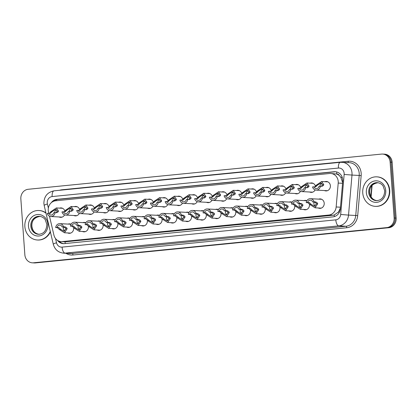 <?xml version="1.0" encoding="UTF-8"?>
<svg xmlns="http://www.w3.org/2000/svg" width="417" height="417" viewBox="0 0 417 417"><rect width="100%" height="100%" fill="white"/><g stroke="black" fill="none" stroke-linecap="round" stroke-linejoin="round"><path stroke-width="0.63" d="M309.31 203.699A4.728 4.269 93 0 1 309.477 204.679A4.728 4.269 93 0 1 304.968 209.824A4.728 4.269 93 0 1 303.503 209.449M294.574 205.164A4.728 4.269 93 0 1 294.741 206.149A4.728 4.269 93 0 1 290.232 211.289A4.728 4.269 93 0 1 288.762 210.919M279.833 206.634A4.728 4.269 93 0 1 280 207.614A4.728 4.269 93 0 1 275.491 212.759A4.728 4.269 93 0 1 274.026 212.383M265.092 208.104A4.728 4.269 93 0 1 265.259 209.084A4.728 4.269 93 0 1 260.755 214.229A4.728 4.269 93 0 1 259.285 213.853M250.356 209.569A4.728 4.269 93 0 1 250.523 210.554A4.728 4.269 93 0 1 246.014 215.693A4.728 4.269 93 0 1 244.544 215.323M235.6 211.018L234.286 210.059L232.55 209.965A4.431 4.003 -87 0 1 236.762 206.034A4.431 4.003 -87 0 1 240.369 209.188L242.105 209.277L243.585 210.225L244.028 211.096L241.334 215.151L236.194 211.878L235.6 211.018A4.728 4.269 93 0 1 235.782 212.018A4.728 4.269 93 0 1 231.273 217.163A4.728 4.269 93 0 1 229.809 216.788M220.88 212.508A4.728 4.269 93 0 1 221.046 213.488A4.728 4.269 93 0 1 216.538 218.633A4.728 4.269 93 0 1 215.068 218.258M206.139 213.973A4.728 4.269 93 0 1 206.306 214.958A4.728 4.269 93 0 1 201.797 220.098A4.728 4.269 93 0 1 200.332 219.723M191.398 215.443A4.728 4.269 93 0 1 191.565 216.423A4.728 4.269 93 0 1 187.061 221.568A4.728 4.269 93 0 1 185.591 221.192M176.662 216.913A4.728 4.269 93 0 1 176.829 217.893A4.728 4.269 93 0 1 172.32 223.032A4.728 4.269 93 0 1 170.85 222.662M161.921 218.378A4.728 4.269 93 0 1 162.088 219.363A4.728 4.269 93 0 1 157.579 224.502A4.728 4.269 93 0 1 156.114 224.127M147.17 219.827L145.851 218.868L144.12 218.774A4.431 4.003 -87 0 1 148.327 214.844A4.431 4.003 -87 0 1 151.939 217.992L153.675 218.086L155.15 219.034L155.593 219.905L152.898 223.96L147.759 220.687L147.17 219.827A4.728 4.269 93 0 1 147.352 220.828A4.728 4.269 93 0 1 142.843 225.972A4.728 4.269 93 0 1 141.373 225.597M132.444 221.318A4.728 4.269 93 0 1 132.611 222.297A4.728 4.269 93 0 1 128.102 227.437A4.728 4.269 93 0 1 126.638 227.067M117.703 222.782A4.728 4.269 93 0 1 117.87 223.762A4.728 4.269 93 0 1 113.367 228.907A4.728 4.269 93 0 1 111.897 228.532M102.968 224.252A4.728 4.269 93 0 1 103.135 225.232A4.728 4.269 93 0 1 98.626 230.377A4.728 4.269 93 0 1 97.156 230.002M88.227 225.722A4.728 4.269 93 0 1 88.394 226.702A4.728 4.269 93 0 1 83.885 231.842A4.728 4.269 93 0 1 82.42 231.471M73.491 227.187A4.728 4.269 93 0 1 73.658 228.167A4.728 4.269 93 0 1 69.149 233.311A4.728 4.269 93 0 1 67.679 232.936M318.713 199.133A4.728 4.269 93 0 1 320.209 198.914A4.728 4.269 93 0 1 324.217 203.209A4.728 4.269 93 0 1 319.709 208.354A4.728 4.269 93 0 1 318.239 207.979M315.132 189.902A4.728 4.269 93 0 1 311.145 192.383A4.728 4.269 93 0 1 309.675 192.013M300.396 191.367A4.728 4.269 93 0 1 296.404 193.853A4.728 4.269 93 0 1 294.934 193.478M285.655 192.836A4.728 4.269 93 0 1 281.663 195.323A4.728 4.269 93 0 1 280.198 194.947M270.92 194.301A4.728 4.269 93 0 1 266.927 196.788A4.728 4.269 93 0 1 265.457 196.417M256.179 195.771A4.728 4.269 93 0 1 252.186 198.257A4.728 4.269 93 0 1 250.721 197.882M241.438 197.241A4.728 4.269 93 0 1 237.45 199.727A4.728 4.269 93 0 1 235.98 199.352M226.702 198.706A4.728 4.269 93 0 1 222.709 201.192A4.728 4.269 93 0 1 221.239 200.822M211.961 200.176A4.728 4.269 93 0 1 207.968 202.662A4.728 4.269 93 0 1 206.504 202.287M197.22 201.646A4.728 4.269 93 0 1 193.233 204.132A4.728 4.269 93 0 1 191.763 203.757M182.484 203.11A4.728 4.269 93 0 1 178.492 205.597A4.728 4.269 93 0 1 177.027 205.221M167.743 204.58A4.728 4.269 93 0 1 163.751 207.067A4.728 4.269 93 0 1 162.286 206.691M153.008 206.05A4.728 4.269 93 0 1 149.015 208.531A4.728 4.269 93 0 1 147.545 208.161M138.267 207.515A4.728 4.269 93 0 1 134.274 210.001A4.728 4.269 93 0 1 132.809 209.626M123.526 208.985A4.728 4.269 93 0 1 119.538 211.471A4.728 4.269 93 0 1 118.068 211.096M108.79 210.455A4.728 4.269 93 0 1 104.797 212.936A4.728 4.269 93 0 1 103.327 212.566M94.049 211.919A4.728 4.269 93 0 1 90.056 214.406A4.728 4.269 93 0 1 88.592 214.03M79.313 213.389A4.728 4.269 93 0 1 75.321 215.876A4.728 4.269 93 0 1 73.851 215.5M64.572 214.859A4.728 4.269 93 0 1 60.58 217.34A4.728 4.269 93 0 1 59.115 216.97M324.885 181.697A4.728 4.269 93 0 1 326.381 181.478A4.728 4.269 93 0 1 330.389 185.773A4.728 4.269 93 0 1 325.88 190.918A4.728 4.269 93 0 1 324.416 190.543M342.607 182.625L340.851 177.314L339.287 175.557A2.955 2.669 -87 0 0 336.707 174.004A8.861 3.763 -95.7 0 1 336.665 171.934M49.472 216.178L53.913 235.084A8.861 8.006 -87 0 0 61.195 241.615A8.861 8.006 -87 0 0 62.3 241.589L328.81 215.047A8.861 8.006 -87 0 0 336.149 206.973L338.213 183.073A8.861 8.006 -87 0 0 338.223 181.525A8.861 8.006 -87 0 0 330.712 173.477A8.861 8.006 -87 0 0 329.612 173.498L55.597 200.796A8.861 8.006 -87 0 0 48.476 211.93L48.784 213.249M336.707 174.004L336.566 174.019A8.861 8.006 93 0 1 339.287 175.557M65.26 243.538A8.861 3.763 -95.7 0 1 65.026 241.818L332.865 215.261L334.173 215.01L338.484 212.024L340.428 207.875M336.566 174.019L330.712 173.477M303.972 200.603A4.728 4.269 93 0 1 305.473 200.384A4.728 4.269 93 0 1 306.87 200.728M289.236 202.068A4.728 4.269 93 0 1 290.732 201.854A4.728 4.269 93 0 1 292.135 202.193M274.495 203.538A4.728 4.269 93 0 1 275.997 203.319A4.728 4.269 93 0 1 277.394 203.663M259.755 205.002A4.728 4.269 93 0 1 261.256 204.789A4.728 4.269 93 0 1 262.658 205.133M245.019 206.472A4.728 4.269 93 0 1 246.515 206.259A4.728 4.269 93 0 1 247.917 206.597M230.278 207.942A4.728 4.269 93 0 1 231.779 207.723A4.728 4.269 93 0 1 233.176 208.067M215.542 209.407A4.728 4.269 93 0 1 217.038 209.193A4.728 4.269 93 0 1 218.44 209.537M200.801 210.877A4.728 4.269 93 0 1 202.297 210.663A4.728 4.269 93 0 1 203.699 211.002M186.06 212.347A4.728 4.269 93 0 1 187.561 212.128A4.728 4.269 93 0 1 188.964 212.472M171.324 213.812A4.728 4.269 93 0 1 172.82 213.598A4.728 4.269 93 0 1 174.223 213.942M156.583 215.281A4.728 4.269 93 0 1 158.085 215.068A4.728 4.269 93 0 1 159.482 215.407M141.843 216.751A4.728 4.269 93 0 1 143.344 216.532A4.728 4.269 93 0 1 144.746 216.876M127.107 218.216A4.728 4.269 93 0 1 128.603 218.002A4.728 4.269 93 0 1 130.005 218.346M112.366 219.686A4.728 4.269 93 0 1 113.867 219.472A4.728 4.269 93 0 1 115.264 219.811M97.63 221.156A4.728 4.269 93 0 1 99.126 220.937A4.728 4.269 93 0 1 100.528 221.281M82.889 222.621A4.728 4.269 93 0 1 84.39 222.407A4.728 4.269 93 0 1 85.787 222.751M68.148 224.091A4.728 4.269 93 0 1 69.649 223.872A4.728 4.269 93 0 1 71.052 224.216M310.144 183.162A4.728 4.269 93 0 1 311.645 182.948A4.728 4.269 93 0 1 315.476 186.232M295.408 184.632A4.728 4.269 93 0 1 296.904 184.413A4.728 4.269 93 0 1 300.735 187.697L301.199 186.884L306.928 182.99L309.033 186.107L308.71 186.915L307.36 187.733L305.625 187.64A4.431 4.003 -87 0 1 301.418 191.57L312.641 192.169M280.667 186.097A4.728 4.269 93 0 1 282.168 185.883A4.728 4.269 93 0 1 285.999 189.167M265.926 187.567A4.728 4.269 93 0 1 267.427 187.353A4.728 4.269 93 0 1 271.258 190.637L271.722 189.824L277.451 185.93L279.557 189.042L279.234 189.85L277.884 190.668L276.148 190.574A4.431 4.003 -87 0 1 271.941 194.51L283.164 195.104M251.19 189.037A4.728 4.269 93 0 1 252.686 188.818A4.728 4.269 93 0 1 256.518 192.101L256.981 191.288L262.715 187.395L264.816 190.506L264.493 191.32L263.143 192.138L261.407 192.044A4.431 4.003 -87 0 1 257.2 195.974L268.423 196.574M236.449 190.501A4.728 4.269 93 0 1 237.951 190.288A4.728 4.269 93 0 1 241.782 193.571M221.714 191.971A4.728 4.269 93 0 1 223.21 191.757A4.728 4.269 93 0 1 227.041 195.036M206.973 193.441A4.728 4.269 93 0 1 208.474 193.222A4.728 4.269 93 0 1 212.305 196.506L212.764 195.693L218.498 191.799L220.598 194.911L220.275 195.724L218.925 196.543L217.194 196.449A4.431 4.003 -87 0 1 212.983 200.379L224.205 200.978M192.232 194.906A4.728 4.269 93 0 1 193.733 194.692A4.728 4.269 93 0 1 197.564 197.976M177.496 196.376A4.728 4.269 93 0 1 178.992 196.162A4.728 4.269 93 0 1 182.823 199.441M162.755 197.846A4.728 4.269 93 0 1 164.256 197.627A4.728 4.269 93 0 1 168.087 200.911L168.546 200.097L174.28 196.204L176.386 199.316L176.063 200.129L174.713 200.947L172.977 200.853A4.431 4.003 -87 0 1 168.765 204.783L179.993 205.383M148.019 199.31A4.728 4.269 93 0 1 149.515 199.097A4.728 4.269 93 0 1 153.347 202.381M133.278 200.78A4.728 4.269 93 0 1 134.78 200.567A4.728 4.269 93 0 1 138.611 203.845M118.537 202.25A4.728 4.269 93 0 1 120.039 202.031A4.728 4.269 93 0 1 123.87 205.315L124.334 204.502L130.062 200.608L132.168 203.72L131.845 204.528L130.495 205.352L128.759 205.258A4.431 4.003 -87 0 1 124.553 209.188L135.775 209.787M103.802 203.715A4.728 4.269 93 0 1 105.298 203.501A4.728 4.269 93 0 1 109.129 206.785M89.061 205.185A4.728 4.269 93 0 1 90.562 204.966A4.728 4.269 93 0 1 94.393 208.25M74.325 206.655A4.728 4.269 93 0 1 75.821 206.436A4.728 4.269 93 0 1 79.652 209.72L80.116 208.907L85.845 205.013L87.951 208.125L87.627 208.933L86.277 209.756L84.542 209.662A4.431 4.003 -87 0 1 80.335 213.593L91.558 214.192M59.584 208.119A4.728 4.269 93 0 1 61.085 207.906A4.728 4.269 93 0 1 64.911 211.19M33.469 262.804L34.481 262.856A8.861 8.006 93 0 1 33.376 262.882A8.861 8.006 93 0 0 34.481 262.856L387.789 227.661L35.492 262.908A8.861 8.006 93 0 1 34.392 262.934L32.364 262.825A8.861 8.006 93 0 1 24.853 254.777L20.85 198.899A8.861 8.006 93 0 1 28.2 189.282L381.508 154.092A8.861 8.006 93 0 1 382.608 154.066A8.861 8.006 93 0 1 390.119 162.119L394.128 217.992A8.861 8.006 93 0 1 386.778 227.609L33.469 262.804A8.861 8.006 93 0 1 32.364 262.825M394.128 217.992L395.139 218.044A8.861 8.006 93 0 1 387.789 227.661A8.861 8.006 93 0 0 395.139 218.044L391.13 162.171L395.139 218.044L396.15 218.101A8.861 8.006 93 0 1 388.8 227.718L35.492 262.908M382.608 154.066L383.624 154.118A8.861 8.006 93 0 1 391.13 162.171A8.861 8.006 93 0 0 383.624 154.118L384.636 154.175A8.861 8.006 93 0 1 392.147 162.223L396.15 218.101M57.546 240.411A8.861 8.006 -87 0 0 63.321 243.648A8.861 8.006 -87 0 0 64.426 243.622L333.011 216.866A8.861 8.006 -87 0 0 340.345 208.792L342.722 181.312A8.861 8.006 -87 0 0 342.732 179.763A8.861 8.006 -87 0 0 335.226 171.715A8.861 8.006 -87 0 0 334.121 171.736L56.905 199.352A8.861 8.006 -87 0 0 51.301 202.693M53.689 201.244A8.861 8.006 93 0 1 57.916 199.404L335.132 171.794A8.861 8.006 93 0 1 335.727 171.757M63.827 243.653A8.861 8.006 93 0 1 59.172 241.214M321.424 186.227L322.404 184.773L320.965 182.964L317.306 185.278L315.653 186.905L313.918 186.816A2.955 2.669 -87 0 0 316.232 188.63A2.955 2.669 -87 0 0 318.995 186.31L322.101 186.263L323.451 185.445L323.774 184.637L321.669 181.525L327.851 181.854M321.825 183.245A2.955 2.669 -87 0 0 320.053 186.206M314.908 186.868L315.94 185.419L321.669 181.525M313.918 186.816L312.547 186.952A4.431 4.003 -87 0 0 316.154 190.105A4.431 4.003 -87 0 0 320.365 186.175M307.616 202.49L309.351 202.579L311.254 204.398L314.475 206.3L316.352 203.892L315.945 203.016L314.428 202.073L312.693 201.984A2.955 2.669 -87 0 0 310.378 200.17A2.955 2.669 -87 0 0 307.616 202.49L306.245 202.626L307.981 202.714L309.888 204.533L315.028 207.807L321.21 208.14M314.204 202.063A2.955 2.669 -87 0 0 313.886 203.72A2.955 2.669 -87 0 0 315.434 206.149M306.245 202.626A4.431 4.003 -87 0 1 310.457 198.695A4.431 4.003 -87 0 1 314.064 201.844L315.799 201.937L317.28 202.881L317.723 203.757L315.028 207.807M314.064 201.844L312.693 201.984M362.743 192.925A14.767 13.339 93 0 1 376.832 176.85A14.767 13.339 93 0 1 389.348 190.272A14.767 13.339 93 0 1 375.264 206.347A14.767 13.339 93 0 1 362.743 192.925M376.832 176.85L377.213 176.871A14.767 13.339 93 0 1 389.728 190.293A14.767 13.339 93 0 1 375.644 206.363L375.264 206.347M306.683 187.697L307.668 186.243L306.224 184.434L302.565 186.748L300.912 188.375L299.177 188.281A2.955 2.669 -87 0 0 301.496 190.095A2.955 2.669 -87 0 0 304.254 187.775L305.625 187.64M307.084 184.715A2.955 2.669 -87 0 0 305.312 187.671M300.167 188.338L300.73 187.707M299.177 188.281L297.806 188.421A4.431 4.003 -87 0 0 301.418 191.57M291.942 189.167L292.927 187.707L291.488 185.904L287.829 188.218L286.171 189.844L284.441 189.751A2.955 2.669 -87 0 0 286.755 191.565A2.955 2.669 -87 0 0 289.513 189.245L292.619 189.203L293.975 188.38L294.293 187.572L292.192 184.46L298.374 184.788M292.343 186.18A2.955 2.669 -87 0 0 290.576 189.141M285.431 189.803L286.458 188.354L292.192 184.46M284.441 189.751L283.065 189.886A4.431 4.003 -87 0 0 286.677 193.04A4.431 4.003 -87 0 0 290.889 189.109M277.206 190.632L278.186 189.177L276.747 187.369L273.088 189.683L271.436 191.309L269.7 191.221A2.955 2.669 -87 0 0 272.02 193.035A2.955 2.669 -87 0 0 274.777 190.715L276.148 190.574M277.607 187.65A2.955 2.669 -87 0 0 275.835 190.605M270.69 191.273L271.253 190.647M269.7 191.221L268.329 191.356A4.431 4.003 -87 0 0 271.941 194.51M262.465 192.101L263.45 190.647L262.006 188.838L258.352 191.153L256.695 192.779L254.959 192.685A2.955 2.669 -87 0 0 257.279 194.499A2.955 2.669 -87 0 0 260.036 192.18L261.407 192.044M262.866 189.115A2.955 2.669 -87 0 0 261.094 192.075M255.955 192.737L256.512 192.112M254.959 192.685L253.588 192.826A4.431 4.003 -87 0 0 257.2 195.974M292.88 203.955L294.616 204.049L296.513 205.868L299.74 207.77L301.616 205.357L301.21 204.481L299.687 203.543L297.957 203.449A2.955 2.669 -87 0 0 295.637 201.635A2.955 2.669 -87 0 0 292.88 203.955L291.509 204.09L293.24 204.184L295.147 206.003L300.287 209.277L306.469 209.605M299.463 203.532A2.955 2.669 -87 0 0 299.145 205.185A2.955 2.669 -87 0 0 300.693 207.619M291.509 204.09A4.431 4.003 -87 0 1 295.716 200.16A4.431 4.003 -87 0 1 299.328 203.314L301.064 203.407L302.539 204.351L302.982 205.221L300.287 209.277M299.328 203.314L297.957 203.449M278.139 205.425L279.875 205.518L281.777 207.338L284.999 209.235L286.875 206.827L286.469 205.951L284.952 205.013L283.216 204.919A2.955 2.669 -87 0 0 280.896 203.105A2.955 2.669 -87 0 0 278.139 205.425L276.768 205.56L278.504 205.654L280.406 207.473L285.546 210.747L291.728 211.075M284.728 204.997A2.955 2.669 -87 0 0 284.404 206.655A2.955 2.669 -87 0 0 285.953 209.089M276.768 205.56A4.431 4.003 -87 0 1 280.975 201.63A4.431 4.003 -87 0 1 284.587 204.783L286.323 204.872L287.798 205.821L288.241 206.691L285.546 210.747M284.587 204.783L283.216 204.919M263.403 206.895L265.134 206.983L267.036 208.802L270.263 210.705L272.134 208.297L271.733 207.421L270.211 206.478L268.475 206.389A2.955 2.669 -87 0 0 266.161 204.57A2.955 2.669 -87 0 0 263.403 206.895L262.027 207.03L263.763 207.119L265.671 208.938L270.81 212.211L276.992 212.545M269.987 206.467A2.955 2.669 -87 0 0 269.669 208.125A2.955 2.669 -87 0 0 271.217 210.554M262.027 207.03A4.431 4.003 -87 0 1 266.239 203.1A4.431 4.003 -87 0 1 269.851 206.248L271.587 206.342L273.062 207.285L273.505 208.161L270.81 212.211M269.851 206.248L268.475 206.389M50.264 231.352A14.767 13.339 93 0 1 37.384 239.999A14.767 13.339 93 0 1 24.869 226.577A14.767 13.339 93 0 1 38.953 210.507A14.767 13.339 93 0 1 46 213.207M38.953 210.507L39.334 210.528A14.767 13.339 93 0 1 45.922 212.884M50.394 231.925A14.767 13.339 93 0 1 37.765 240.02L37.384 239.999M247.729 193.571L248.709 192.112L247.271 190.303L243.611 192.623L241.959 194.249L240.223 194.155A2.955 2.669 -87 0 0 242.538 195.969A2.955 2.669 -87 0 0 245.3 193.65L248.407 193.603L249.757 192.784L250.08 191.976L247.974 188.865L254.156 189.193M248.131 190.585A2.955 2.669 -87 0 0 246.358 193.545M241.214 194.207L242.241 192.758L247.974 188.865M240.223 194.155L238.852 194.291A4.431 4.003 -87 0 0 242.459 197.444A4.431 4.003 -87 0 0 246.671 193.514M232.988 195.036L233.973 193.582L232.53 191.773L228.87 194.087L227.218 195.714L225.482 195.625A2.955 2.669 -87 0 0 227.802 197.439A2.955 2.669 -87 0 0 230.559 195.12L233.666 195.073L235.016 194.254L235.339 193.446L233.233 190.334L239.415 190.663M233.39 192.055A2.955 2.669 -87 0 0 231.617 195.01M226.473 195.677L227.505 194.223L233.233 190.334M225.482 195.625L224.111 195.761A4.431 4.003 -87 0 0 227.724 198.914A4.431 4.003 -87 0 0 231.93 194.979M218.247 196.506L219.233 195.052L217.794 193.243L214.135 195.557L212.477 197.184L210.747 197.09A2.955 2.669 -87 0 0 213.061 198.904A2.955 2.669 -87 0 0 215.818 196.584L217.194 196.449M218.649 193.519A2.955 2.669 -87 0 0 216.876 196.48M211.737 197.142L212.295 196.516M210.747 197.09L209.37 197.231A4.431 4.003 -87 0 0 212.983 200.379M248.662 208.359L250.398 208.453L252.301 210.272L255.522 212.175L257.398 209.761L256.992 208.886L255.475 207.947L253.739 207.854A2.955 2.669 -87 0 0 251.42 206.04A2.955 2.669 -87 0 0 248.662 208.359L247.291 208.495L249.027 208.589L250.93 210.408L256.069 213.681L262.251 214.01M255.251 207.937A2.955 2.669 -87 0 0 254.928 209.589A2.955 2.669 -87 0 0 256.476 212.024M247.291 208.495A4.431 4.003 -87 0 1 251.498 204.565A4.431 4.003 -87 0 1 255.11 207.718L256.846 207.812L258.321 208.755L258.764 209.626L256.069 213.681M255.11 207.718L253.739 207.854M233.921 209.829L235.657 209.923L237.56 211.737L240.781 213.64L242.658 211.231L242.251 210.356L240.734 209.417L238.998 209.324A2.955 2.669 -87 0 0 236.684 207.51A2.955 2.669 -87 0 0 233.921 209.829L232.55 209.965M240.51 209.402A2.955 2.669 -87 0 0 240.187 211.059A2.955 2.669 -87 0 0 241.74 213.494M240.369 209.188L238.998 209.324M219.186 211.294L220.921 211.388L222.819 213.207L226.045 215.109L227.922 212.701L227.515 211.826L225.993 210.882L224.263 210.788A2.955 2.669 -87 0 0 221.943 208.974A2.955 2.669 -87 0 0 219.186 211.294L217.815 211.435L219.545 211.523L221.453 213.342L226.593 216.616L232.775 216.944M225.769 210.872A2.955 2.669 -87 0 0 225.451 212.529A2.955 2.669 -87 0 0 226.999 214.958M217.815 211.435A4.431 4.003 -87 0 1 222.021 207.504A4.431 4.003 -87 0 1 225.633 210.653L227.369 210.747L228.844 211.69L229.287 212.566L226.593 216.616M225.633 210.653L224.263 210.788M203.512 197.976L204.492 196.516L203.053 194.708L199.394 197.027L197.741 198.654L196.006 198.56A2.955 2.669 -87 0 0 198.325 200.374A2.955 2.669 -87 0 0 201.083 198.054L204.189 198.007L205.539 197.189L205.862 196.381L203.757 193.269L209.939 193.597M203.913 194.989A2.955 2.669 -87 0 0 202.141 197.95M196.996 198.612L198.028 197.163L203.757 193.269M196.006 198.56L194.635 198.695A4.431 4.003 -87 0 0 198.247 201.849A4.431 4.003 -87 0 0 202.453 197.919M188.771 199.441L189.756 197.986L188.312 196.178L184.658 198.492L183 200.118L181.265 200.03A2.955 2.669 -87 0 0 183.584 201.844A2.955 2.669 -87 0 0 186.342 199.524L189.448 199.477L190.798 198.659L191.122 197.851L189.021 194.739L195.203 195.067M189.172 196.459A2.955 2.669 -87 0 0 187.4 199.415M182.26 200.082L183.287 198.628L189.021 194.739M181.265 200.03L179.894 200.165A4.431 4.003 -87 0 0 183.506 203.319A4.431 4.003 -87 0 0 187.713 199.383M174.035 200.911L175.015 199.451L173.576 197.648L169.917 199.962L168.265 201.588L166.529 201.494A2.955 2.669 -87 0 0 168.843 203.308A2.955 2.669 -87 0 0 171.606 200.989L172.977 200.853M174.431 197.924A2.955 2.669 -87 0 0 172.664 200.885M167.519 201.547L168.077 200.921M166.529 201.494L165.153 201.63A4.431 4.003 -87 0 0 168.765 204.783M159.294 202.375L160.279 200.921L158.835 199.112L155.176 201.432L153.524 203.058L151.788 202.964A2.955 2.669 -87 0 0 154.108 204.778A2.955 2.669 -87 0 0 156.865 202.459L159.972 202.412L161.322 201.593L161.645 200.785L159.539 197.674L165.721 198.002M159.695 199.394A2.955 2.669 -87 0 0 157.923 202.354M152.778 203.016L153.81 201.567L159.539 197.674M151.788 202.964L150.417 203.1A4.431 4.003 -87 0 0 154.029 206.253A4.431 4.003 -87 0 0 158.236 202.323M144.553 203.845L145.538 202.391L144.094 200.582L140.44 202.897L138.783 204.523L137.052 204.434A2.955 2.669 -87 0 0 139.367 206.248A2.955 2.669 -87 0 0 142.124 203.929L145.231 203.882L146.581 203.063L146.904 202.255L144.803 199.144L150.985 199.472M144.954 200.864A2.955 2.669 -87 0 0 143.182 203.819M138.043 204.486L139.07 203.032L144.803 199.144M137.052 204.434L135.676 204.57A4.431 4.003 -87 0 0 139.288 207.718A4.431 4.003 -87 0 0 143.5 203.788M204.445 212.764L206.18 212.858L208.083 214.677L211.304 216.579L213.181 214.166L212.774 213.29L211.257 212.352L209.522 212.258A2.955 2.669 -87 0 0 207.202 210.444A2.955 2.669 -87 0 0 204.445 212.764L203.074 212.899L204.81 212.993L206.712 214.812L211.852 218.086L218.034 218.414M211.033 212.342A2.955 2.669 -87 0 0 210.71 213.994A2.955 2.669 -87 0 0 212.258 216.428M203.074 212.899A4.431 4.003 -87 0 1 207.28 208.969A4.431 4.003 -87 0 1 210.893 212.123L212.628 212.217L214.103 213.16L214.547 214.03L211.852 218.086M210.893 212.123L209.522 212.258M189.709 214.234L191.439 214.322L193.342 216.142L196.569 218.044L198.44 215.636L198.039 214.76L196.516 213.817L194.781 213.728A2.955 2.669 -87 0 0 192.466 211.914A2.955 2.669 -87 0 0 189.709 214.234L188.333 214.369L190.069 214.463L191.976 216.282L197.116 219.556L203.298 219.884M196.292 213.806A2.955 2.669 -87 0 0 195.974 215.464A2.955 2.669 -87 0 0 197.522 217.898M188.333 214.369A4.431 4.003 -87 0 1 192.545 210.439A4.431 4.003 -87 0 1 196.157 213.593L197.887 213.681L199.368 214.63L199.811 215.5L197.116 219.556M196.157 213.593L194.781 213.728M174.968 215.698L176.704 215.792L178.606 217.611L181.828 219.514L183.704 217.106L183.298 216.23L181.781 215.287L180.045 215.193A2.955 2.669 -87 0 0 177.725 213.379A2.955 2.669 -87 0 0 174.968 215.698L173.597 215.839L175.333 215.928L177.235 217.747L182.375 221.02L188.557 221.349M181.551 215.276A2.955 2.669 -87 0 0 181.233 216.934A2.955 2.669 -87 0 0 182.782 219.363M173.597 215.839A4.431 4.003 -87 0 1 177.804 211.904A4.431 4.003 -87 0 1 181.416 215.057L183.152 215.151L184.627 216.095L185.07 216.965L182.375 221.02M181.416 215.057L180.045 215.193M160.227 217.168L161.963 217.262L163.865 219.081L167.087 220.984L168.963 218.571L168.557 217.695L167.04 216.757L165.304 216.663A2.955 2.669 -87 0 0 162.984 214.849A2.955 2.669 -87 0 0 160.227 217.168L158.856 217.304L160.592 217.398L162.494 219.217L167.639 222.49L173.821 222.819M166.816 216.741A2.955 2.669 -87 0 0 166.492 218.399A2.955 2.669 -87 0 0 168.046 220.833M158.856 217.304A4.431 4.003 -87 0 1 163.068 213.374A4.431 4.003 -87 0 1 166.675 216.527L168.411 216.621L169.891 217.565L170.334 218.435L167.639 222.49M166.675 216.527L165.304 216.663M145.491 218.638L147.227 218.727L149.124 220.546L152.351 222.449L154.227 220.04L153.821 219.165L152.299 218.221L150.568 218.133A2.955 2.669 -87 0 0 148.249 216.319A2.955 2.669 -87 0 0 145.491 218.638L144.12 218.774M152.075 218.211A2.955 2.669 -87 0 0 151.757 219.868A2.955 2.669 -87 0 0 153.305 222.297M151.939 217.992L150.568 218.133M129.817 205.315L130.797 203.856L129.359 202.052L125.699 204.366L124.047 205.993L122.311 205.899A2.955 2.669 -87 0 0 124.631 207.713A2.955 2.669 -87 0 0 127.388 205.393L128.759 205.258M130.219 202.328A2.955 2.669 -87 0 0 128.446 205.289M123.302 205.951L123.865 205.326M122.311 205.899L120.94 206.034A4.431 4.003 -87 0 0 124.553 209.188M115.076 206.78L116.062 205.326L114.618 203.517L110.958 205.836L109.306 207.463L107.57 207.369A2.955 2.669 -87 0 0 109.89 209.183A2.955 2.669 -87 0 0 112.647 206.863L115.754 206.816L117.104 205.998L117.427 205.19L115.327 202.078L121.509 202.407M115.478 203.798A2.955 2.669 -87 0 0 113.705 206.759M108.566 207.421L109.593 205.972L115.327 202.078M107.57 207.369L106.199 207.504A4.431 4.003 -87 0 0 109.812 210.658A4.431 4.003 -87 0 0 114.018 206.728M100.341 208.25L101.321 206.796L99.882 204.987L96.223 207.301L94.57 208.927L92.835 208.834A2.955 2.669 -87 0 0 95.149 210.653A2.955 2.669 -87 0 0 97.906 208.328L101.018 208.286L102.368 207.468L102.691 206.66L100.586 203.543L106.768 203.877M100.737 205.268A2.955 2.669 -87 0 0 98.97 208.224M93.825 208.891L94.852 207.437L100.586 203.543M92.835 208.834L91.459 208.974A4.431 4.003 -87 0 0 95.071 212.123A4.431 4.003 -87 0 0 99.282 208.192M85.6 209.72L86.58 208.26L85.141 206.457L81.482 208.771L79.829 210.397L78.094 210.304A2.955 2.669 -87 0 0 80.413 212.117A2.955 2.669 -87 0 0 83.171 209.798L84.542 209.662M86.001 206.733A2.955 2.669 -87 0 0 84.229 209.694M79.084 210.356L79.647 209.73M78.094 210.304L76.723 210.439A4.431 4.003 -87 0 0 80.335 213.593M70.859 211.184L71.844 209.73L70.4 207.921L66.746 210.236L65.088 211.862L63.353 211.773A2.955 2.669 -87 0 0 65.672 213.587A2.955 2.669 -87 0 0 68.43 211.268L71.536 211.221L72.886 210.403L73.21 209.595L71.109 206.483L77.291 206.811M71.26 208.203A2.955 2.669 -87 0 0 69.488 211.164M64.348 211.826L65.375 210.377L71.109 206.483M63.353 211.773L61.982 211.909A4.431 4.003 -87 0 0 65.594 215.063A4.431 4.003 -87 0 0 69.801 211.132M56.123 212.654L57.103 211.2L55.664 209.391L52.005 211.706L50.353 213.332L48.617 213.238A2.955 2.669 -87 0 0 50.937 215.052A2.955 2.669 -87 0 0 53.694 212.733L56.801 212.691L58.151 211.872L58.474 211.065L56.368 207.947L62.55 208.281M56.524 209.673A2.955 2.669 -87 0 0 54.752 212.628M49.607 213.296L50.639 211.841L56.368 207.947M48.617 213.238L47.246 213.379A4.431 4.003 -87 0 0 50.853 216.527A4.431 4.003 -87 0 0 55.065 212.597M130.75 220.103L132.486 220.197L134.389 222.016L137.61 223.919L139.487 221.51L139.08 220.635L137.563 219.691L135.827 219.597A2.955 2.669 -87 0 0 133.508 217.783A2.955 2.669 -87 0 0 130.75 220.103L129.379 220.244L131.115 220.332L133.018 222.152L138.157 225.425L144.339 225.753M137.339 219.681A2.955 2.669 -87 0 0 137.016 221.333A2.955 2.669 -87 0 0 138.564 223.767M129.379 220.244A4.431 4.003 -87 0 1 133.586 216.308A4.431 4.003 -87 0 1 137.198 219.462L138.934 219.556L140.409 220.499L140.852 221.37L138.157 225.425M137.198 219.462L135.827 219.597M116.015 221.573L117.745 221.667L119.648 223.486L122.874 225.388L124.746 222.975L124.344 222.099L122.822 221.161L121.086 221.067A2.955 2.669 -87 0 0 118.772 219.253A2.955 2.669 -87 0 0 116.015 221.573L114.639 221.708L116.374 221.802L118.282 223.621L123.422 226.895L129.604 227.223M122.598 221.146A2.955 2.669 -87 0 0 122.28 222.803A2.955 2.669 -87 0 0 123.828 225.237M114.639 221.708A4.431 4.003 -87 0 1 118.85 217.778A4.431 4.003 -87 0 1 122.462 220.932L124.193 221.02L125.673 221.969L126.116 222.84L123.422 226.895M122.462 220.932L121.086 221.067M101.274 223.043L103.009 223.131L104.907 224.951L108.133 226.853L110.01 224.445L109.603 223.569L108.086 222.626L106.351 222.537A2.955 2.669 -87 0 0 104.031 220.723A2.955 2.669 -87 0 0 101.274 223.043L99.903 223.178L101.639 223.272L103.541 225.086L108.681 228.365L114.863 228.693M107.857 222.615A2.955 2.669 -87 0 0 107.539 224.273A2.955 2.669 -87 0 0 109.087 226.702M99.903 223.178A4.431 4.003 -87 0 1 104.109 219.248A4.431 4.003 -87 0 1 107.722 222.397L109.457 222.49L110.932 223.434L111.375 224.31L108.681 228.365M107.722 222.397L106.351 222.537M86.533 224.508L88.268 224.601L90.171 226.421L93.392 228.323L95.269 225.915L94.862 225.039L93.345 224.096L91.61 224.002A2.955 2.669 -87 0 0 89.29 222.188A2.955 2.669 -87 0 0 86.533 224.508L85.162 224.648L86.898 224.737L88.8 226.556L93.945 229.83L100.127 230.158M93.121 224.085A2.955 2.669 -87 0 0 92.798 225.738A2.955 2.669 -87 0 0 94.346 228.172M85.162 224.648A4.431 4.003 -87 0 1 89.368 220.713A4.431 4.003 -87 0 1 92.981 223.866L94.716 223.96L96.197 224.904L96.64 225.774L93.945 229.83M92.981 223.866L91.61 224.002M71.797 225.978L73.533 226.071L75.43 227.891L78.657 229.793L80.528 227.38L80.127 226.504L78.605 225.566L76.869 225.472A2.955 2.669 -87 0 0 74.554 223.658A2.955 2.669 -87 0 0 71.797 225.978L70.421 226.113L72.157 226.207L74.064 228.026L79.204 231.299L85.386 231.628M78.38 225.55A2.955 2.669 -87 0 0 78.062 227.208A2.955 2.669 -87 0 0 79.611 229.642M70.421 226.113A4.431 4.003 -87 0 1 74.633 222.183A4.431 4.003 -87 0 1 78.245 225.336L79.981 225.425L81.456 226.374L81.899 227.244L79.204 231.299M78.245 225.336L76.869 225.472M57.056 227.447L58.792 227.536L60.694 229.355L63.916 231.258L65.792 228.85L65.386 227.974L63.869 227.03L62.133 226.942A2.955 2.669 -87 0 0 59.813 225.128A2.955 2.669 -87 0 0 57.056 227.447L55.685 227.583L57.421 227.677L59.323 229.491L64.463 232.769L70.645 233.098M63.645 227.02A2.955 2.669 -87 0 0 63.321 228.678A2.955 2.669 -87 0 0 64.87 231.107M55.685 227.583A4.431 4.003 -87 0 1 59.892 223.653A4.431 4.003 -87 0 1 63.504 226.801L65.24 226.895L66.715 227.838L67.158 228.714L64.463 232.769M63.504 226.801L62.133 226.942M342.55 183.303L338.213 183.073M334.382 216.595A8.861 3.763 -95.7 0 1 334.173 215.01M338.484 212.024L339.448 212.112M340.851 177.314L342.279 177.439M56.629 200.692A8.861 3.763 -95.7 0 1 56.644 199.649M340.486 207.202L336.149 206.973M332.865 215.261L328.81 215.047M66.355 241.808L62.3 241.589M370.864 196.417L371.792 185.737M392.147 162.223L390.119 162.119M388.8 227.718L386.778 227.609M335.132 171.794L334.121 171.736M55.513 238.508L56.514 242.772A5.906 5.338 -87 0 0 62.102 247.109L335.794 219.848A5.906 5.338 -87 0 0 340.689 214.468L344.15 174.436A5.906 5.338 -87 0 0 344.155 173.404A5.906 5.338 -87 0 0 338.411 168.051L52.146 196.569A5.906 5.338 -87 0 0 47.251 202.98A5.906 5.338 -87 0 0 47.402 203.991L48.362 208.062M54.257 190.819A5.906 2.507 84.3 0 0 54.095 190.824L340.355 162.312A5.906 2.507 84.3 0 1 340.522 162.307A11.812 10.67 93 0 1 341.992 162.27A11.812 10.67 93 0 1 352.005 173.008A11.812 10.67 93 0 1 351.99 175.067L359.204 175.453A11.812 10.67 -87 0 0 359.219 173.394A11.812 10.67 -87 0 0 349.201 162.656L340.355 162.312A5.906 2.507 84.3 0 0 338.411 168.051M52.146 196.569A5.906 2.507 84.3 0 1 54.095 190.824C47.371 192.221 43.973 196.459 43.889 203.538L44.181 205.477A5.906 0.777 -13.2 0 1 47.402 203.991M59.615 190.272A13.292 12.004 93 0 1 61.992 189.766L348.258 161.254A1.475 0.625 -95.7 0 1 347.966 162.588M348.258 161.254A13.292 12.004 93 0 1 361.179 173.295A13.292 12.004 93 0 1 361.164 175.609L357.703 215.641A13.292 12.004 93 0 1 346.694 227.75L73.001 255.011A13.292 12.004 93 0 1 65.933 253.286M344.15 174.436L351.99 175.067L348.529 215.099L355.743 215.485L359.204 175.453L361.164 175.609M340.689 214.468L348.529 215.099A11.812 10.67 93 0 1 338.745 225.863L345.959 226.249A11.812 10.67 -87 0 0 355.743 215.485L357.703 215.641M335.794 219.848A5.906 2.507 84.3 0 0 338.745 225.863L65.052 253.124L72.266 253.51L345.959 226.249A1.475 0.625 -95.7 0 1 346.694 227.75M62.102 247.109A5.906 2.507 84.3 0 0 65.052 253.124A11.812 10.67 93 0 1 63.582 253.161L70.796 253.541A11.812 10.67 -87 0 0 72.266 253.51A1.475 0.625 -95.7 0 1 73.001 255.011M61.992 189.766A1.475 0.625 -95.7 0 1 62.003 190.037M44.181 205.477L53.293 244.258A5.906 0.777 -13.2 0 1 56.514 242.772M57.916 199.404L56.905 199.352M315.94 185.419L317.306 185.278M322.404 184.773L323.774 184.637M317.723 203.757L316.352 203.892M311.254 204.398L309.888 204.533M309.351 202.579L307.981 202.714M315.799 201.937L314.428 202.073M368.696 192.445A9.002 8.131 93 0 1 377.286 182.651C381.002 183.068 382.712 185.372 383.114 186.055L384.745 190.798C384.328 197.111 381.519 200.384 376.327 200.629A9.002 8.131 93 0 1 368.696 192.445M366.34 192.565A10.774 9.732 93 0 1 375.279 180.869A10.774 9.732 93 0 1 385.751 190.632A10.774 9.732 93 0 1 376.817 202.328A10.774 9.732 93 0 1 366.34 192.565M376.765 200.64A9.002 8.131 93 0 1 369.582 192.492A9.002 8.131 93 0 1 377.719 182.688M301.199 186.884L302.565 186.748M307.668 186.243L309.033 186.107M286.458 188.354L287.829 188.218M292.927 187.707L294.293 187.572M271.722 189.824L273.088 189.683M278.186 189.177L279.557 189.042M256.981 191.288L258.352 191.153M263.45 190.647L264.816 190.506M302.982 205.221L301.616 205.357M296.513 205.868L295.147 206.003M294.616 204.049L293.24 204.184M301.064 203.407L299.687 203.543M288.241 206.691L286.875 206.827M281.777 207.338L280.406 207.473M279.875 205.518L278.504 205.654M286.323 204.872L284.952 205.013M273.505 208.161L272.134 208.297M267.036 208.802L265.671 208.938M265.134 206.983L263.763 207.119M271.587 206.342L270.211 206.478M30.822 226.103A9.002 8.131 93 0 1 39.406 216.303C43.123 216.725 44.833 219.029 45.234 219.712L46.866 224.455C46.449 230.763 43.644 234.041 38.453 234.281A9.002 8.131 93 0 1 30.822 226.103M28.465 226.222A10.774 9.732 93 0 1 37.4 214.526A10.774 9.732 93 0 1 47.877 224.289A10.774 9.732 93 0 1 38.937 235.98A10.774 9.732 93 0 1 28.465 226.222M38.89 234.291A9.002 8.131 93 0 1 31.708 226.15A9.002 8.131 93 0 1 39.844 216.34M242.241 192.758L243.611 192.623M248.709 192.112L250.08 191.976M227.505 194.223L228.87 194.087M233.973 193.582L235.339 193.446M212.764 195.693L214.135 195.557M219.233 195.052L220.598 194.911M258.764 209.626L257.398 209.761M252.301 210.272L250.93 210.408M250.398 208.453L249.027 208.589M256.846 207.812L255.475 207.947M244.028 211.096L242.658 211.231M237.56 211.737L236.194 211.878M235.657 209.923L234.286 210.059M242.105 209.277L240.734 209.417M229.287 212.566L227.922 212.701M222.819 213.207L221.453 213.342M220.921 211.388L219.545 211.523M227.369 210.747L225.993 210.882M198.028 197.163L199.394 197.027M204.492 196.516L205.862 196.381M183.287 198.628L184.658 198.492M189.756 197.986L191.122 197.851M168.546 200.097L169.917 199.962M175.015 199.451L176.386 199.316M153.81 201.567L155.176 201.432M160.279 200.921L161.645 200.785M139.07 203.032L140.44 202.897M145.538 202.391L146.904 202.255M214.547 214.03L213.181 214.166M208.083 214.677L206.712 214.812M206.18 212.858L204.81 212.993M212.628 212.217L211.257 212.352M199.811 215.5L198.44 215.636M193.342 216.142L191.976 216.282M191.439 214.322L190.069 214.463M197.887 213.681L196.516 213.817M185.07 216.965L183.704 217.106M178.606 217.611L177.235 217.747M176.704 215.792L175.333 215.928M183.152 215.151L181.781 215.287M170.334 218.435L168.963 218.571M163.865 219.081L162.494 219.217M161.963 217.262L160.592 217.398M168.411 216.621L167.04 216.757M155.593 219.905L154.227 220.04M149.124 220.546L147.759 220.687M147.227 218.727L145.851 218.868M153.675 218.086L152.299 218.221M124.334 204.502L125.699 204.366M130.797 203.856L132.168 203.72M109.593 205.972L110.958 205.836M116.062 205.326L117.427 205.19M94.852 207.437L96.223 207.301M101.321 206.796L102.691 206.66M80.116 208.907L81.482 208.771M86.58 208.26L87.951 208.125M65.375 210.377L66.746 210.236M71.844 209.73L73.21 209.595M50.639 211.841L52.005 211.706M57.103 211.2L58.474 211.065M140.852 221.37L139.487 221.51M134.389 222.016L133.018 222.152M132.486 220.197L131.115 220.332M138.934 219.556L137.563 219.691M126.116 222.84L124.746 222.975M119.648 223.486L118.282 223.621M117.745 221.667L116.374 221.802M124.193 221.02L122.822 221.161M111.375 224.31L110.01 224.445M104.907 224.951L103.541 225.086M103.009 223.131L101.639 223.272M109.457 222.49L108.086 222.626M96.64 225.774L95.269 225.915M90.171 226.421L88.8 226.556M88.268 224.601L86.898 224.737M94.716 223.96L93.345 224.096M81.899 227.244L80.528 227.38M75.43 227.891L74.064 228.026M73.533 226.071L72.157 226.207M79.981 225.425L78.605 225.566M67.158 228.714L65.792 228.85M60.694 229.355L59.323 229.491M58.792 227.536L57.421 227.677M65.24 226.895L63.869 227.03M65.25 241.834L61.195 241.615M372.11 185.357L371.114 196.855M53.293 244.258C54.815 249.564 58.244 252.53 63.582 253.161M316.154 190.105L327.381 190.699M310.457 198.695L321.679 199.29M378.172 182.698C372.245 183.688 369.441 186.962 369.754 192.524C370.432 197.361 372.918 200.077 377.213 200.676M306.928 182.99L313.11 183.318M286.677 193.04L297.905 193.639M277.451 185.93L283.633 186.258M262.715 187.395L268.897 187.723M295.716 200.16L306.855 200.754M280.975 201.63L292.119 202.224M266.239 203.1L277.378 203.689M40.293 216.35C34.371 217.34 31.562 220.619 31.874 226.181C32.557 231.013 35.044 233.734 39.339 234.328M242.459 197.444L253.687 198.039M227.724 198.914L238.946 199.508M218.498 191.799L224.68 192.128M251.498 204.565L262.642 205.159M236.762 206.034L247.901 206.629M241.334 215.151L247.516 215.48M222.021 207.504L233.16 208.093M198.247 201.849L209.47 202.443M183.506 203.319L194.729 203.913M174.28 196.204L180.462 196.532M154.029 206.253L165.252 206.848M139.288 207.718L150.511 208.318M207.28 208.969L218.425 209.563M192.545 210.439L203.684 211.028M177.804 211.904L188.948 212.498M163.068 213.374L174.207 213.968M148.327 214.844L159.466 215.433M152.898 223.96L159.08 224.289M130.062 200.608L136.244 200.937M109.812 210.658L121.034 211.252M95.071 212.123L106.299 212.722M85.845 205.013L92.027 205.341M65.594 215.063L76.817 215.657M50.853 216.527L62.081 217.127M133.586 216.308L144.73 216.903M118.85 217.778L129.989 218.372M104.109 219.248L115.248 219.837M89.368 220.713L100.513 221.307M74.633 222.183L85.772 222.777M59.892 223.653L71.036 224.242"/></g></svg>
